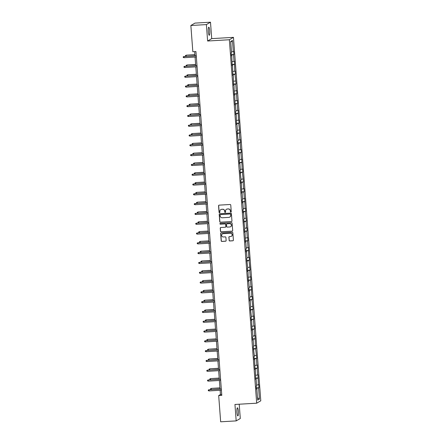 <?xml version="1.0" encoding="UTF-8"?>
<svg xmlns="http://www.w3.org/2000/svg" width="444" height="444" viewBox="0 0 444 444"><rect width="100%" height="100%" fill="white"/><g stroke="black" fill="none" stroke-linecap="round" stroke-linejoin="round"><path stroke-width="0.67" d="M230.858 212.088A0.433 0.427 -120.2 0 0 231.252 211.633L230.758 205.078A0.622 0.611 -120.2 0 0 230.103 204.495L219.131 205.139A0.622 0.611 -120.2 0 0 218.565 205.788L219.059 212.343A0.433 0.427 -120.2 0 0 219.702 212.693A0.433 0.427 -120.2 0 0 219.913 212.293L219.847 211.444A1.987 1.948 -120.2 0 1 221.65 209.357L222.566 209.302A1.987 1.948 -120.2 0 1 224.664 211.161L224.725 212.01A0.433 0.427 -120.2 0 0 225.374 212.36A0.433 0.427 -120.2 0 0 225.58 211.96L225.519 211.111A1.987 1.948 -120.2 0 1 227.317 209.024L228.233 208.974A1.987 1.948 -120.2 0 1 230.331 210.833L230.397 211.683A0.433 0.427 -120.2 0 0 230.858 212.088M226.523 209.252A1.987 1.948 -120.2 0 1 227.428 208.963L228.344 208.908A1.987 1.948 -120.2 0 1 230.442 210.767L230.508 211.616A0.433 0.427 -120.2 0 0 231.096 211.993M218.92 205.189A0.622 0.611 -120.2 0 0 218.676 205.727L219.169 212.276A0.433 0.427 -120.2 0 0 219.758 212.654M220.857 209.585A1.987 1.948 -120.2 0 1 221.761 209.291L222.677 209.241A1.987 1.948 -120.2 0 1 224.775 211.1L224.836 211.949A0.433 0.427 -120.2 0 0 225.424 212.326M238.356 411.433A4.046 0.738 86.7 0 0 237.407 407.803A4.046 0.738 86.7 0 0 236.935 412.26A4.046 0.738 86.7 0 0 237.879 415.889A4.046 0.738 86.7 0 0 238.356 411.433M209.734 30.836A4.046 0.738 86.7 0 0 208.791 27.206A4.046 0.738 86.7 0 0 208.319 31.663A4.046 0.738 86.7 0 0 209.263 35.287A4.046 0.738 86.7 0 0 209.734 30.836M229.098 240.387A0.622 0.611 -120.2 0 0 229.753 240.97L232.828 240.787A0.622 0.611 -120.2 0 0 233.394 240.137L232.845 232.861A0.622 0.611 -120.2 0 0 232.19 232.279L221.217 232.917A0.622 0.611 -120.2 0 0 220.657 233.572L221.201 240.848A0.622 0.611 -120.2 0 0 221.856 241.431L225.574 241.214A0.622 0.611 -120.2 0 0 226.14 240.559L225.907 237.446A0.622 0.611 -120.2 0 0 225.247 236.863L223.404 236.974A1.659 1.626 -120.2 0 1 222.444 233.888A1.659 1.626 -120.2 0 1 223.16 233.672L230.381 233.25A1.659 1.626 -120.2 0 1 231.341 236.336A1.659 1.626 -120.2 0 1 230.63 236.552L229.426 236.619A0.622 0.611 -120.2 0 0 228.86 237.274L229.209 240.321A0.622 0.611 -120.2 0 0 229.864 240.903L232.939 240.726A0.622 0.611 -120.2 0 0 233.15 240.67M234.948 404.462L236.186 420.895L220.657 421.8L218.687 395.571L221.789 395.388L195.937 51.543L192.835 51.726L190.859 25.497L206.388 24.592L207.62 41.02L229.359 39.749L256.682 403.196L234.948 404.462M231.391 221.612A0.622 0.611 -120.2 0 0 231.951 220.957L231.402 213.681A0.622 0.611 -120.2 0 0 230.747 213.098L219.774 213.742A0.622 0.611 -120.2 0 0 219.214 214.391L219.758 221.667A0.622 0.611 -120.2 0 0 220.418 222.25L231.502 221.545A0.622 0.611 -120.2 0 0 231.707 221.495M232.123 223.271L232.673 230.547A0.622 0.611 -120.2 0 1 232.107 231.196L221.134 231.84A0.622 0.611 -120.2 0 1 220.479 231.257L220.246 228.144A0.622 0.611 -120.2 0 1 220.812 227.495L225.258 227.234A0.622 0.611 -120.2 0 0 225.824 226.579L225.669 224.514A0.622 0.611 -120.2 0 0 225.014 223.931L220.379 224.203A0.433 0.427 -120.2 0 1 220.13 223.399A0.433 0.427 -120.2 0 1 220.313 223.338L231.468 222.688A0.622 0.611 -120.2 0 1 232.123 223.271M236.186 420.895L240.287 418.503L239.211 404.218M207.62 41.02L211.721 38.628L210.489 22.2L206.388 24.592M210.489 22.2L194.96 23.105L190.859 25.497M256.454 388.95L256.843 388.972L256.471 389.188L256.232 386.047L256.604 385.83L256.105 379.17L255.733 379.387L255.367 369.369L254.995 369.586L254.628 359.568L254.257 359.784L254.024 356.643L254.395 356.427L253.285 346.842L253.657 346.625L253.158 339.965L252.786 340.182L252.547 337.04L252.919 336.824L252.42 330.17L252.048 330.386L251.681 320.368L251.31 320.585L251.076 317.443L251.448 317.227L250.338 307.642L250.71 307.426L250.211 300.766L249.839 300.982L249.6 297.841L249.972 297.624L249.473 290.964L249.101 291.181L248.862 288.039L249.234 287.823L248.734 281.163L248.363 281.379L247.996 271.362L247.624 271.578L247.391 268.437L247.763 268.22L246.653 258.636L247.025 258.419L246.525 251.759L246.154 251.976L245.915 248.834L246.287 248.618L245.787 241.958L245.415 242.174L245.049 232.157L244.677 232.373L244.444 229.232L244.816 229.015L243.706 219.436L244.078 219.219L243.578 212.559L243.207 212.776L242.968 209.635L243.34 209.418L242.84 202.758L242.468 202.975L242.23 199.833L242.602 199.617L242.102 192.957L241.73 193.173L241.364 183.156L240.992 183.372L240.759 180.231L241.131 180.014L240.021 170.429L240.393 170.213L239.893 163.553L239.521 163.769L239.283 160.628L239.655 160.412L239.155 153.752L238.783 153.968L238.417 143.95L238.045 144.167L237.812 141.026L238.184 140.809L237.074 131.224L237.446 131.008L236.946 124.348L236.574 124.564L236.208 114.552L235.836 114.768L235.598 111.627L235.969 111.411L235.47 104.751L235.098 104.967L234.732 94.949L234.36 95.166L233.999 85.148L233.627 85.365L233.261 75.347L232.889 75.563L232.523 65.546L232.151 65.762L231.785 55.744L231.413 55.961L231.18 52.819L231.552 52.603L230.714 41.481L232.467 40.465L233.3 51.582L233.672 51.365L233.91 54.507L233.538 54.723L234.038 61.383L234.41 61.167L234.776 71.184L235.148 70.968L235.381 74.109L235.009 74.326L236.119 83.91L235.747 84.127L236.247 90.787L236.619 90.57L236.857 93.712L236.486 93.928L236.985 100.588L237.357 100.372L237.596 103.513L237.224 103.73L237.723 110.39L238.095 110.173L238.461 120.191L238.833 119.974L239.066 123.116L238.694 123.332L239.804 132.917L239.433 133.133L239.932 139.788L240.304 139.571L240.543 142.713L240.171 142.929L240.67 149.589L241.042 149.373L241.281 152.514L240.909 152.73L241.408 159.39L241.78 159.174L242.147 169.192L242.518 168.975L242.751 172.117L242.38 172.333L243.49 181.918L243.118 182.134L243.617 188.794L243.989 188.578L244.228 191.719L243.856 191.936L244.355 198.596L244.727 198.379L245.094 208.397L245.465 208.181L245.699 211.322L245.327 211.538L246.437 221.123L246.065 221.34L246.564 228L246.936 227.783L247.175 230.924L246.803 231.141L247.302 237.801L247.674 237.584L247.913 240.726L247.541 240.942L248.041 247.597L248.412 247.38L248.779 257.398L249.151 257.181L249.384 260.323L249.012 260.539L250.122 270.124L249.75 270.341L250.25 277.001L250.621 276.784L250.86 279.925L250.488 280.142L250.988 286.802L251.359 286.585L251.726 296.603L252.098 296.387L252.331 299.528L251.959 299.744L253.069 309.329L252.697 309.546L253.197 316.206L253.568 315.989L253.807 319.131L253.435 319.347L253.935 326.007L254.307 325.791L254.545 328.932L254.173 329.148L254.673 335.808L255.045 335.592L255.411 345.61L255.783 345.393L256.016 348.534L255.644 348.751L256.754 358.33L256.382 358.547L256.882 365.207L257.254 364.99L257.492 368.132L257.12 368.348L257.62 375.008L257.992 374.791L258.358 384.809L258.73 384.593L258.963 387.734L258.591 387.951L259.429 399.073L257.675 400.094L256.843 388.972M229.359 39.749L233.461 37.357L260.783 400.804L256.682 403.196M256.549 385.059L258.358 384.809M255.661 378.454L257.859 378.149M255.716 379.148L256.105 379.17M255.811 375.258L257.62 375.008M254.928 368.653L257.12 368.348M254.978 369.347L255.367 369.369M255.072 365.456L256.882 365.207M254.19 358.852L256.382 358.547M254.24 359.546L254.628 359.568M254.334 355.655L256.144 355.405M253.452 349.051L255.644 348.751M253.502 349.744L253.896 349.767M253.602 345.854L255.411 345.61M252.714 339.249L254.906 338.95M252.769 339.949L253.158 339.965M252.864 336.058L254.673 335.808M251.981 329.448L254.173 329.148M252.031 330.147L252.42 330.17M252.125 326.257L253.935 326.007M251.243 319.647L253.435 319.347M251.293 320.346L251.681 320.368M251.387 316.455L253.197 316.206M250.505 309.845L252.697 309.546M250.555 310.545L250.949 310.567M250.655 306.654L252.464 306.404M249.767 300.044L251.959 299.744M249.822 300.743L250.211 300.766M249.917 296.853L251.726 296.603M249.029 290.248L251.226 289.943M249.084 290.942L249.473 290.964M249.178 287.052L250.988 286.802M248.296 280.447L250.488 280.142M248.346 281.141L248.734 281.163M248.44 277.25L250.25 277.001M247.558 270.646L249.75 270.341M247.608 271.339L247.996 271.362M247.702 267.449L249.511 267.199M246.82 260.844L249.012 260.539M246.87 261.538L247.264 261.56M246.969 257.648L248.779 257.398M246.081 251.043L248.274 250.738M246.137 251.737L246.525 251.759M246.231 247.846L248.041 247.597M245.343 241.242L247.541 240.942M245.399 241.936L245.787 241.958M245.493 238.045L247.302 237.801M244.611 231.441L246.803 231.141M244.661 232.14L245.049 232.157M244.755 228.249L246.564 228M243.873 221.639L246.065 221.34M243.923 222.339L244.311 222.361M244.017 218.448L245.826 218.198M243.134 211.838L245.327 211.538M243.19 212.537L243.578 212.559M243.284 208.647L245.094 208.397M242.396 202.037L244.589 201.737M242.452 202.736L242.84 202.758M242.546 198.845L244.355 198.596M241.664 192.235L243.856 191.936M241.714 192.935L242.102 192.957M241.808 189.044L243.617 188.794M240.926 182.44L243.118 182.134M240.975 183.133L241.364 183.156M241.07 179.243L242.879 178.993M240.187 172.638L242.38 172.333M240.237 173.332L240.631 173.354M240.337 169.442L242.147 169.192M239.449 162.837L241.641 162.532M239.505 163.531L239.893 163.553M239.599 159.64L241.408 159.39M238.711 153.036L240.909 152.73M238.767 153.729L239.155 153.752M238.861 149.839L240.67 149.589M237.978 143.234L240.171 142.929M238.028 143.928L238.417 143.95M238.123 140.038L239.932 139.788M237.24 133.433L239.433 133.133M237.29 134.127L237.679 134.149M237.385 130.236L239.194 129.992M236.502 123.632L238.694 123.332M236.558 124.331L236.946 124.348M236.652 120.441L238.461 120.191M235.764 113.831L237.956 113.531M235.82 114.53L236.208 114.552M235.914 110.639L237.723 110.39M235.031 104.029L237.224 103.73M235.081 104.728L235.47 104.751M235.176 100.838L236.985 100.588M234.293 94.228L236.486 93.928M234.343 94.927L234.732 94.949M234.438 91.037L236.247 90.787M233.555 84.427L235.747 84.127M233.605 85.126L233.999 85.148M233.705 81.235L235.514 80.986M232.817 74.631L235.009 74.326M232.872 75.325L233.261 75.347M232.967 71.434L234.776 71.184M232.079 64.83L234.277 64.524M232.134 65.523L232.523 65.546M232.229 61.633L234.038 61.383M231.346 55.028L233.538 54.723M231.396 55.722L231.785 55.744M231.491 51.831L233.3 51.582M232.467 40.465L230.775 42.263M211.721 38.628L233.461 37.357M220.124 390.282L220.44 394.55L218.687 395.571M194.661 51.621L194.972 55.816M195.066 57.054L195.71 65.618M195.804 66.855L196.448 75.419M196.542 76.657L197.186 85.22M197.275 86.458L197.924 95.022M198.013 96.259L198.657 104.823M198.751 106.055L199.395 114.624M199.489 115.856L200.133 124.425M200.227 125.658L200.871 134.227M200.96 135.459L201.604 144.028M201.698 145.26L202.342 153.824M202.436 155.061L203.08 163.625M203.174 164.863L203.818 173.426M203.913 174.664L204.556 183.228M204.645 184.465L205.289 193.029M205.383 194.267L206.027 202.83M206.121 204.068L206.765 212.632M206.86 213.864L207.503 222.433M207.592 223.665L208.236 232.234M208.33 233.466L208.974 242.036M209.069 243.268L209.712 251.837M209.807 253.069L210.45 261.633M210.545 262.87L211.189 271.434M211.277 272.672L211.921 281.235M212.016 282.473L212.659 291.036M212.754 292.274L213.398 300.838M213.492 302.075L214.136 310.639M214.224 311.877L214.868 320.44M214.963 321.672L215.606 330.242M215.701 331.474L216.345 340.043M216.439 341.275L217.083 349.844M217.177 351.076L217.821 359.646M217.91 360.878L218.553 369.447M218.648 370.679L219.292 379.243M219.386 380.48L220.03 389.044M221.723 394.472L220.44 394.55M256.399 388.256L258.591 387.951M259.429 399.073L257.503 397.769M231.318 54.662L233.91 54.507M232.051 64.458L234.643 64.308M232.789 74.259L235.381 74.109M233.527 84.06L236.119 83.91M234.266 93.862L236.857 93.712M235.004 103.663L237.596 103.513M235.736 113.464L238.328 113.314M236.474 123.266L239.066 123.116M237.213 133.067L239.804 132.917M237.951 142.868L240.543 142.713M238.683 152.669L241.281 152.514M239.421 162.471L242.013 162.315M240.16 172.266L242.751 172.117M240.898 182.068L243.49 181.918M241.636 191.869L244.228 191.719M242.369 201.67L244.96 201.521M243.107 211.472L245.699 211.322M243.845 221.273L246.437 221.123M244.583 231.074L247.175 230.924M245.321 240.876L247.913 240.726M246.054 250.677L248.646 250.521M246.792 260.478L249.384 260.323M247.53 270.279L250.122 270.124M248.268 280.075L250.86 279.925M249.001 289.877L251.593 289.727M249.739 299.678L252.331 299.528M250.477 309.479L253.069 309.329M251.215 319.28L253.807 319.131M251.953 329.082L254.545 328.932M252.686 338.883L255.278 338.733M253.424 348.684L256.016 348.534M254.162 358.486L256.754 358.33M254.9 368.287L257.492 368.132M255.633 378.088L258.225 377.933M256.371 387.884L258.963 387.734M219.569 213.792A0.622 0.611 -120.2 0 0 219.325 214.33L219.869 221.606A0.622 0.611 -120.2 0 0 220.529 222.183L231.502 221.545M230.603 214.408A0.433 0.427 -120.2 0 0 230.142 214.002L220.513 214.563A0.433 0.427 -120.2 0 0 220.119 215.018L220.185 215.917A1.987 1.948 -120.2 0 0 222.283 217.776L228.865 217.388A1.987 1.948 -120.2 0 0 230.669 215.301L230.714 214.347A0.433 0.427 -120.2 0 0 230.253 213.936L230.142 214.002M220.385 214.591A0.433 0.427 -120.2 0 1 220.624 214.502L230.253 213.936M229.776 217.099A1.987 1.948 -120.2 0 0 230.78 215.24L230.669 215.301M230.714 214.347L230.78 215.24M220.601 227.544A0.622 0.611 -120.2 0 0 220.357 228.077L220.59 231.196A0.622 0.611 -120.2 0 0 221.245 231.774L232.218 231.135A0.622 0.611 -120.2 0 0 232.428 231.085M225.58 227.117A0.622 0.611 -120.2 0 0 225.935 226.518L225.78 224.448A0.622 0.611 -120.2 0 0 225.125 223.87L220.379 224.203M220.185 223.371A0.433 0.427 -120.2 0 0 220.49 224.137M229.875 226.962A1.659 1.626 -120.2 0 0 231.313 224.842A1.659 1.626 -120.2 0 0 229.631 223.665L227.084 223.809A0.622 0.611 -120.2 0 0 226.523 224.464L226.679 226.529A0.622 0.611 -120.2 0 0 227.334 227.112L229.875 226.962M230.647 226.712A1.659 1.626 -120.2 0 0 229.742 223.598L229.631 223.665M226.873 223.865A0.622 0.611 -120.2 0 1 227.195 223.748L229.742 223.598M229.215 236.669A0.622 0.611 -120.2 0 0 228.971 237.207L229.209 240.321M231.396 236.302A1.659 1.626 -120.2 0 0 230.492 233.189L230.381 233.25M222.5 233.855A1.659 1.626 -120.2 0 1 223.265 233.611L230.492 233.189M221.007 232.967A0.622 0.611 -120.2 0 0 220.768 233.505L221.312 240.781A0.622 0.611 -120.2 0 0 221.967 241.364L225.685 241.148A0.622 0.611 -120.2 0 0 225.896 241.098M186.036 56.338L185.481 56.177L185.431 55.55L186.375 55.156L194.894 54.767M185.431 55.55L186.175 55.272L186.252 56.327M186.375 55.156L194.888 54.662M196.254 55.744L183.96 56.566L196.259 55.85M184.044 57.698L183.261 57.465L183.217 56.838L183.96 56.566L184.044 57.698L196.348 56.976M183.217 56.838L184.16 56.449M186.774 66.139L186.214 65.978L186.169 65.346L187.113 64.957L195.632 64.569M186.169 65.346L186.913 65.074L186.991 66.128M187.113 64.957L195.626 64.463M187.512 75.941L186.952 75.78L186.907 75.147L187.851 74.758L196.37 74.37M186.907 75.147L187.651 74.875L187.729 75.93M187.851 74.758L196.359 74.265M196.992 65.546L184.693 66.367L196.997 65.651M184.782 67.499L183.999 67.266L183.949 66.639L184.693 66.367L184.782 67.499L197.081 66.778M183.949 66.639L184.893 66.25M197.724 75.347L185.431 76.168L197.735 75.452M185.52 77.3L184.737 77.067L184.687 76.44L185.431 76.168L185.52 77.3L197.819 76.579M184.687 76.44L185.631 76.052M188.25 85.742L187.69 85.575L187.64 84.948L188.583 84.56L197.103 84.166M187.64 84.948L188.384 84.676L188.467 85.731M188.583 84.56L197.097 84.066M198.462 85.148L186.169 85.97L198.474 85.248M186.252 87.102L185.47 86.869L185.426 86.241L186.169 85.97L186.252 87.102L198.557 86.38M185.426 86.241L186.369 85.853M188.983 95.543L188.428 95.377L188.378 94.75L189.322 94.361L197.841 93.967M188.378 94.75L189.122 94.478L189.2 95.532M189.322 94.361L197.835 93.867M199.201 94.949L186.907 95.771L199.206 95.049M186.991 96.903L186.208 96.67L186.164 96.043L186.907 95.771L186.991 96.903L199.295 96.182M186.164 96.043L187.107 95.654M189.721 105.345L189.161 105.178L189.116 104.551L190.06 104.162L198.579 103.768M189.116 104.551L189.86 104.279L189.938 105.333M190.06 104.162L198.573 103.663M199.939 104.745L187.646 105.572L199.944 104.851M187.729 106.699L186.946 106.471L186.896 105.844L187.646 105.572L187.729 106.699L200.033 105.983M186.896 105.844L187.84 105.456M190.459 115.146L189.899 114.979L189.854 114.352L190.798 113.964L199.317 113.57M189.854 114.352L190.598 114.08L190.676 115.135M190.798 113.964L199.306 113.464M200.677 114.546L188.378 115.373L200.682 114.652M188.467 116.5L187.684 116.273L187.634 115.645L188.378 115.373L188.467 116.5L200.766 115.784M187.634 115.645L188.578 115.257M191.198 124.947L190.637 124.781L190.587 124.154L191.531 123.765L200.055 123.371M190.587 124.154L191.336 123.882L191.414 124.931M191.531 123.765L200.044 123.266M201.41 124.348L189.116 125.169L201.421 124.453M189.2 126.301L188.423 126.074L188.373 125.447L189.116 125.169L189.2 126.301L201.504 125.585M188.373 125.447L189.316 125.058M191.936 134.748L191.375 134.582L191.325 133.955L192.269 133.566L200.788 133.172M191.325 133.955L192.069 133.683L192.152 134.732M192.269 133.566L200.782 133.067M202.148 134.149L189.854 134.97L202.159 134.255M189.938 136.103L189.155 135.875L189.111 135.248L189.854 134.97L189.938 136.103L202.242 135.387M189.111 135.248L190.054 134.854M192.668 144.55L192.113 144.383L192.063 143.756L193.007 143.368L201.526 142.974M192.063 143.756L192.807 143.484L192.885 144.533M193.007 143.368L201.521 142.868M202.886 143.95L190.593 144.772L202.891 144.056M190.676 145.904L189.893 145.676L189.849 145.044L190.593 144.772L190.676 145.904L202.98 145.188M189.849 145.044L190.792 144.655M193.406 154.351L192.846 154.185L192.801 153.557L193.745 153.169L202.264 152.775M192.801 153.557L193.545 153.285L193.623 154.334M193.745 153.169L202.259 152.669M203.624 153.752L191.325 154.573L203.63 153.857M191.414 155.705L190.631 155.478L190.581 154.845L191.325 154.573L191.414 155.705L203.713 154.989M190.581 154.845L191.525 154.457M194.145 164.147L193.584 163.986L193.54 163.359L194.483 162.965L203.002 162.576M193.54 163.359L194.283 163.081L194.361 164.136M194.483 162.965L202.991 162.471M204.357 163.553L192.063 164.374L204.368 163.658M192.152 165.507L191.37 165.273L191.32 164.646L192.063 164.374L192.152 165.507L204.451 164.785M191.32 164.646L192.263 164.258M194.883 173.948L194.322 173.787L194.272 173.154L195.216 172.766L203.741 172.377M194.272 173.154L195.016 172.883L195.099 173.937M195.216 172.766L203.729 172.272M205.095 173.354L192.801 174.176L205.106 173.46M192.885 175.308L192.102 175.075L192.058 174.448L192.801 174.176L192.885 175.308L205.189 174.586M192.058 174.448L193.001 174.059M195.615 183.749L195.06 183.588L195.01 182.956L195.954 182.567L204.473 182.179M195.01 182.956L195.754 182.684L195.832 183.738M195.954 182.567L204.468 182.073M205.833 183.156L193.54 183.977L205.838 183.261M193.623 185.109L192.84 184.876L192.796 184.249L193.54 183.977L193.623 185.109L205.927 184.388M192.796 184.249L193.739 183.86M196.353 193.551L195.793 193.384L195.749 192.757L196.692 192.369L205.211 191.975M195.749 192.757L196.492 192.485L196.57 193.54M196.692 192.369L205.206 191.875M206.571 192.957L194.278 193.778L206.577 193.057M194.361 194.91L193.578 194.677L193.529 194.05L194.278 193.778L194.361 194.91L206.665 194.189M193.529 194.05L194.472 193.662M197.092 203.352L196.531 203.186L196.487 202.558L197.43 202.17L205.949 201.776M196.487 202.558L197.23 202.286L197.308 203.341M197.43 202.17L205.938 201.676M207.309 202.758L195.01 203.58L207.315 202.858M195.099 204.712L194.317 204.479L194.267 203.852L195.01 203.58L195.099 204.712L207.398 203.99M194.267 203.852L195.21 203.463M197.83 213.153L197.269 212.987L197.219 212.36L198.168 211.971L206.688 211.577M197.219 212.36L197.969 212.088L198.046 213.142M198.168 211.971L206.676 211.472M208.042 212.554L195.749 213.381L208.053 212.659M195.832 214.508L195.055 214.28L195.005 213.653L195.749 213.381L195.832 214.508L208.136 213.792M195.005 213.653L195.948 213.264M198.568 222.955L198.007 222.788L197.957 222.161L198.901 221.772L207.42 221.378M197.957 222.161L198.701 221.889L198.784 222.944M198.901 221.772L207.415 221.273M208.78 222.355L196.487 223.182L208.791 222.461M196.57 224.309L195.787 224.081L195.743 223.454L196.487 223.182L196.57 224.309L208.874 223.593M195.743 223.454L196.686 223.066M199.301 232.756L198.746 232.589L198.696 231.962L199.639 231.574L208.158 231.18M198.696 231.962L199.439 231.69L199.517 232.745M199.639 231.574L208.153 231.074M209.518 232.157L197.225 232.983L209.524 232.262M197.308 234.11L196.526 233.883L196.481 233.255L197.225 232.983L197.308 234.11L209.612 233.394M196.481 233.255L197.425 232.867M200.039 242.557L199.478 242.391L199.434 241.764L200.377 241.375L208.896 240.981M199.434 241.764L200.177 241.492L200.255 242.541M200.377 241.375L208.891 240.876M210.256 241.958L197.957 242.779L210.262 242.063M198.046 243.911L197.264 243.684L197.214 243.057L197.957 242.779L198.046 243.911L210.345 243.195M197.214 243.057L198.157 242.663M200.777 252.359L200.216 252.192L200.172 251.565L201.115 251.176L209.635 250.782M200.172 251.565L200.916 251.293L200.993 252.342M201.115 251.176L209.624 250.677M210.994 251.759L198.696 252.581L211 251.865M198.784 253.713L198.002 253.485L197.952 252.852L198.696 252.581L198.784 253.713L211.083 252.997M197.952 252.852L198.895 252.464M201.515 262.16L200.954 261.993L200.904 261.366L201.848 260.978L210.373 260.584M200.904 261.366L201.648 261.094L201.731 262.143M201.848 260.978L210.362 260.478M211.727 261.56L199.434 262.382L211.738 261.666M199.517 263.514L198.734 263.286L198.69 262.654L199.434 262.382L199.517 263.514L211.821 262.798M198.69 262.654L199.633 262.265M202.253 271.956L201.693 271.795L201.643 271.167L202.586 270.773L211.105 270.385M201.643 271.167L202.386 270.89L202.464 271.944M202.586 270.773L211.1 270.279M212.465 271.362L200.172 272.183L212.471 271.467M200.255 273.315L199.473 273.082L199.428 272.455L200.172 272.183L200.255 273.315L212.559 272.594M199.428 272.455L200.372 272.067M202.986 281.757L202.425 281.596L202.381 280.963L203.324 280.575L211.844 280.186M202.381 280.963L203.124 280.691L203.202 281.746M203.324 280.575L211.838 280.081M213.203 281.163L200.91 281.984L213.209 281.268M200.993 283.117L200.211 282.884L200.161 282.256L200.91 281.984L200.993 283.117L213.298 282.395M200.161 282.256L201.11 281.868M203.724 291.558L203.163 291.397L203.119 290.764L204.062 290.376L212.582 289.988M203.119 290.764L203.863 290.493L203.94 291.547M204.062 290.376L212.571 289.882M213.941 290.964L201.643 291.786L213.947 291.07M201.731 292.918L200.949 292.685L200.899 292.058L201.643 291.786L201.731 292.918L214.03 292.196M200.899 292.058L201.842 291.669M204.462 301.359L203.901 301.193L203.852 300.566L204.801 300.177L213.32 299.783M203.852 300.566L204.601 300.294L204.678 301.348M204.801 300.177L213.309 299.683M214.674 300.766L202.381 301.587L214.685 300.866M202.464 302.719L201.687 302.486L201.637 301.859L202.381 301.587L202.464 302.719L214.768 301.998M201.637 301.859L202.581 301.47M205.2 311.161L204.64 310.994L204.59 310.367L205.533 309.979L214.052 309.585M204.59 310.367L205.333 310.095L205.417 311.15M205.533 309.979L214.047 309.485M215.412 310.567L203.119 311.388L215.423 310.667M203.202 312.521L202.42 312.287L202.375 311.66L203.119 311.388L203.202 312.521L215.507 311.799M202.375 311.66L203.319 311.272M205.933 320.962L205.378 320.796L205.328 320.168L206.271 319.78L214.791 319.386M205.328 320.168L206.072 319.896L206.149 320.951M206.271 319.78L214.785 319.28M216.15 320.363L203.857 321.19L216.156 320.468M203.94 322.316L203.158 322.089L203.113 321.462L203.857 321.19L203.94 322.316L216.245 321.6M203.113 321.462L204.057 321.073M206.671 330.763L206.11 330.597L206.066 329.97L207.009 329.581L215.529 329.187M206.066 329.97L206.81 329.698L206.887 330.752M207.009 329.581L215.523 329.082M216.888 330.164L204.59 330.991L216.894 330.269M204.678 332.118L203.896 331.89L203.846 331.263L204.59 330.991L204.678 332.118L216.977 331.402M203.846 331.263L204.789 330.874M207.409 340.565L206.849 340.398L206.804 339.771L207.748 339.383L216.267 338.988M206.804 339.771L207.548 339.499L207.626 340.554M207.748 339.383L216.256 338.883M217.627 339.965L205.328 340.792L217.632 340.071M205.417 341.919L204.634 341.691L204.584 341.064L205.328 340.792L205.417 341.919L217.715 341.203M204.584 341.064L205.528 340.676M208.147 350.366L207.587 350.199L207.537 349.572L208.48 349.184L217.005 348.79M207.537 349.572L208.28 349.3L208.364 350.349M208.48 349.184L216.994 348.684M218.359 349.767L206.066 350.588L218.37 349.872M206.149 351.72L205.367 351.493L205.322 350.865L206.066 350.588L206.149 351.72L218.454 351.004M205.322 350.865L206.266 350.471M208.885 360.167L208.325 360.001L208.275 359.374L209.218 358.985L217.738 358.591M208.275 359.374L209.019 359.102L209.102 360.151M209.218 358.985L217.732 358.486M219.097 359.568L206.804 360.389L219.103 359.673M206.887 361.521L206.105 361.294L206.06 360.661L206.804 360.389L206.887 361.521L219.192 360.806M206.06 360.661L207.004 360.273M209.618 369.969L209.057 369.802L209.013 369.175L209.957 368.786L218.476 368.392M209.013 369.175L209.757 368.903L209.834 369.952M209.957 368.786L218.47 368.287M219.836 369.369L207.542 370.191L219.841 369.475M207.626 371.323L206.843 371.095L206.799 370.463L207.542 370.191L207.626 371.323L219.93 370.607M206.799 370.463L207.742 370.074M210.356 379.764L209.796 379.603L209.751 378.976L210.695 378.588L219.214 378.194M209.751 378.976L210.495 378.699L210.573 379.753M210.695 378.588L219.203 378.088M220.574 379.17L208.275 379.992L220.579 379.276M208.364 381.124L207.581 380.891L207.531 380.264L208.275 379.992L208.364 381.124L220.662 380.403M207.531 380.264L208.475 379.875M211.094 389.566L210.534 389.405L210.489 388.772L211.433 388.383L219.952 387.995M210.489 388.772L211.233 388.5L211.311 389.555M211.433 388.383L219.941 387.889M221.306 388.972L209.013 389.793L221.317 389.077M209.096 390.925L208.319 390.692L208.269 390.065L209.013 389.793L209.096 390.925L221.401 390.204M208.269 390.065L209.213 389.677"/></g></svg>
